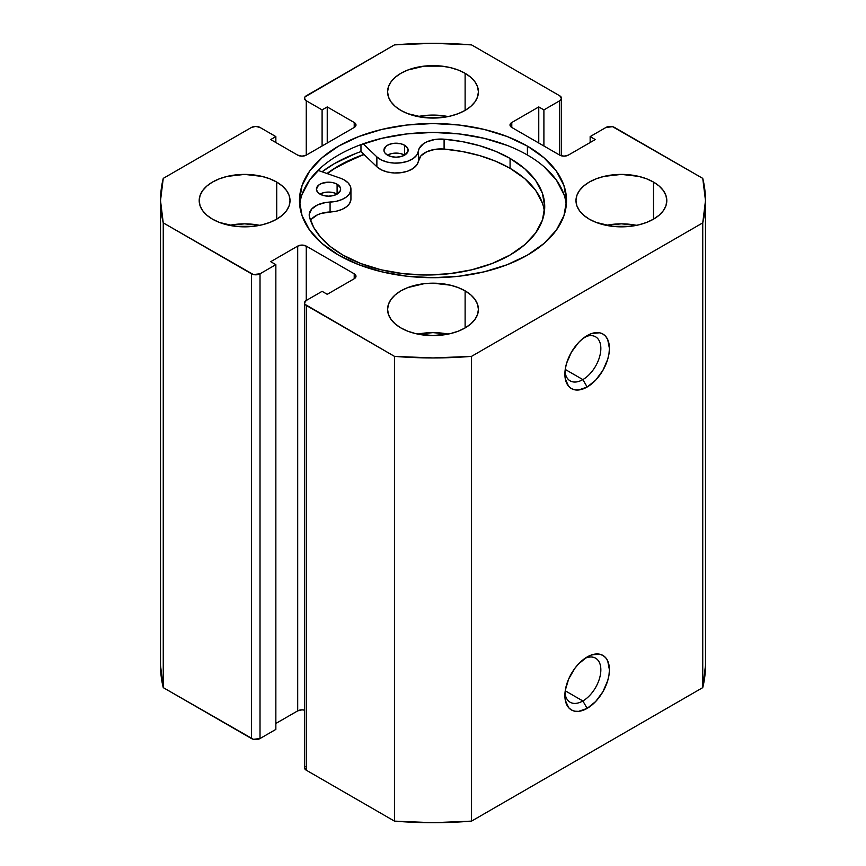 <?xml version="1.0" encoding="UTF-8"?>
<svg xmlns="http://www.w3.org/2000/svg" width="866" height="866" viewBox="0 0 866 866"><rect width="100%" height="100%" fill="white"/><g stroke="black" fill="none" stroke-linecap="round" stroke-linejoin="round"><path stroke-width="1.3" d="M582.861 700.973A25.428 14.679 120 0 0 600.82 671.02A25.428 14.679 120 0 0 584.886 658.409A25.428 14.679 -60 0 1 595.581 658.182A25.428 14.679 -60 0 1 599.478 678.565A25.428 14.679 -60 0 1 582.861 700.973L565.227 690.797L582.861 700.973A25.428 14.679 -60 0 1 570.142 702.239A25.428 14.679 -60 0 1 564.989 692.865A25.428 14.679 120 0 0 582.861 700.973L587.148 708.388L582.861 700.973M587.148 656.969A31.49 18.175 -60 0 1 609.415 669.829A31.49 18.175 -60 0 1 587.148 708.388L595.667 701.514L602.888 691.772L607.716 680.644L608.982 675.09L609.415 669.829L607.716 660.964L605.659 657.705L602.888 655.41L599.51 654.166L591.489 654.956L587.148 656.969L578.629 663.843L574.775 668.444L568.626 679.085L565.303 690.278L565.303 700.302L568.626 707.652L571.398 709.947L574.775 711.202L578.629 711.354L587.148 708.388A31.49 18.175 -60 0 1 564.881 695.539A31.49 18.175 -60 0 1 587.148 656.969L587.148 656.969M582.861 379.6A25.428 14.679 120 0 0 600.82 349.637A25.428 14.679 120 0 0 584.886 337.036A25.428 14.679 -60 0 1 595.581 336.809A25.428 14.679 -60 0 1 599.478 357.193A25.428 14.679 -60 0 1 582.861 379.6L565.227 369.425L582.861 379.6A25.428 14.679 -60 0 1 570.142 380.856A25.428 14.679 -60 0 1 564.989 371.492A25.428 14.679 120 0 0 582.861 379.6L587.148 387.015L582.861 379.6M587.148 335.597A31.49 18.175 -60 0 1 609.415 348.457A31.49 18.175 -60 0 1 587.148 387.015L595.667 380.142L602.888 370.399L607.716 359.271L608.982 353.718L609.415 348.457L607.716 339.591L605.659 336.333L602.888 334.038L599.51 332.793L591.489 333.583L582.796 338.595L578.629 342.471L571.398 352.213L566.57 363.341L565.303 368.894L565.303 378.929L568.626 386.279L571.398 388.574L574.775 389.83L578.629 389.981L587.148 387.015A31.49 18.175 -60 0 1 564.881 374.166A31.49 18.175 -60 0 1 587.148 335.597L587.148 335.597M527.416 146.116A133.526 77.085 180 0 1 566.526 200.62A133.526 77.085 180 0 1 484.094 271.837A133.526 77.085 180 0 1 338.584 255.134L358.816 264.715L381.906 271.837L406.955 276.232L433 277.705L459.045 276.232L484.094 271.837L507.184 264.715L527.416 255.134L544.021 243.454L556.362 230.118L563.961 215.656L566.526 200.62L563.961 185.584L556.362 171.122L544.021 157.796L527.416 146.116L507.184 136.525L484.094 129.402L459.045 125.018L433 123.535L406.955 125.018L381.906 129.402L358.816 136.525L338.584 146.116L321.979 157.796L309.638 171.122L302.039 185.584L299.474 200.62L302.039 215.656L309.638 230.118L321.979 243.454L338.584 255.134A133.526 77.085 180 0 1 299.474 200.62A133.526 77.085 180 0 1 381.906 129.402A133.526 77.085 180 0 1 527.416 146.116L527.416 155.014L527.416 146.116M566.299 205.069A133.526 77.085 0 0 0 527.416 155.014A133.526 77.085 0 0 0 385.489 137.477A133.526 77.085 0 0 0 299.701 205.069M259.735 225.344A45.411 26.218 0 0 0 229.468 225.344L244.602 223.839L259.735 225.344M276.719 182.076L276.719 219.163L282.359 215.19L286.559 210.654L289.147 205.74L290.013 200.62L289.147 195.51L286.559 190.585L282.359 186.049L276.719 182.076L269.835 178.818L261.976 176.393L244.602 174.402L227.217 176.393L219.369 178.818L212.484 182.076L206.844 186.049L202.644 190.585L200.057 195.51L199.191 200.62A45.411 26.218 180 0 1 227.217 176.393A45.411 26.218 180 0 1 276.719 182.076A45.411 26.218 180 0 1 290.013 200.62A45.411 26.218 180 0 1 261.976 224.846A45.411 26.218 180 0 1 212.484 219.163A45.411 26.218 180 0 1 199.191 200.62L200.057 205.74L202.644 210.654L206.844 215.19L212.484 219.163L219.369 222.421L235.736 226.34L253.457 226.34L261.976 224.846L269.835 222.421L276.719 219.163L276.719 182.076M448.133 116.574A45.411 26.218 0 0 0 417.867 116.574L433 115.07L448.133 116.574M465.118 73.307L465.118 110.393L470.758 106.421L474.958 101.885L477.545 96.97L478.411 91.85L477.545 86.73L474.958 81.815L470.758 77.28L465.118 73.307L458.233 70.049L450.385 67.624L441.855 66.13L424.145 66.13L407.767 70.049L400.882 73.307L395.242 77.28L391.042 81.815L388.455 86.73L387.589 91.85A45.411 26.218 180 0 1 415.615 67.624A45.411 26.218 180 0 1 465.118 73.307A45.411 26.218 180 0 1 478.411 91.85A45.411 26.218 180 0 1 450.385 116.076A45.411 26.218 180 0 1 400.882 110.393A45.411 26.218 180 0 1 387.589 91.85L388.455 96.97L391.042 101.885L395.242 106.421L400.882 110.393L407.767 113.652L424.145 117.57L441.855 117.57L450.385 116.076L458.233 113.652L465.118 110.393L465.118 73.307M448.133 334.114A45.411 26.218 0 0 0 417.867 334.114L433 332.62L448.133 334.114M465.118 290.857L465.118 327.933L470.758 323.96L474.958 319.424L477.545 314.51L478.411 309.389L477.545 304.28L474.958 299.355L470.758 294.83L465.118 290.857L458.233 287.588L450.385 285.174L433 283.171L424.145 283.68L407.767 287.588L400.882 290.857L395.242 294.83L391.042 299.355L388.455 304.28L387.589 309.389A45.411 26.218 180 0 1 415.615 285.174A45.411 26.218 180 0 1 465.118 290.857A45.411 26.218 180 0 1 478.411 309.389A45.411 26.218 180 0 1 450.385 333.616A45.411 26.218 180 0 1 400.882 327.933A45.411 26.218 180 0 1 387.589 309.389L388.455 314.51L391.042 319.424L395.242 323.96L400.882 327.933L407.767 331.191L415.615 333.616L433 335.618L450.385 333.616L458.233 331.191L465.118 327.933L465.118 290.857M636.532 225.344A45.411 26.218 0 0 0 606.265 225.344L621.398 223.839L636.532 225.344M653.516 182.076L653.516 219.163L659.156 215.19L663.356 210.654L665.943 205.74L666.809 200.62L665.943 195.51L663.356 190.585L659.156 186.049L653.516 182.076L646.631 178.818L638.783 176.393L621.398 174.402L604.024 176.393L596.165 178.818L589.281 182.076L583.641 186.049L579.441 190.585L576.853 195.51L575.987 200.62A45.411 26.218 180 0 1 604.024 176.393A45.411 26.218 180 0 1 653.516 182.076A45.411 26.218 180 0 1 666.809 200.62A45.411 26.218 180 0 1 638.783 224.846A45.411 26.218 180 0 1 589.281 219.163A45.411 26.218 180 0 1 575.987 200.62L576.853 205.74L579.441 210.654L583.641 215.19L589.281 219.163L596.165 222.421L612.543 226.34L630.264 226.34L638.783 224.846L646.631 222.421L653.516 219.163L653.516 182.076M304.486 302.97L304.486 767.72A6.051 3.496 0 0 0 306.261 770.199L306.261 305.438L394.463 356.359L394.463 821.12L306.261 770.199L306.261 305.438A6.051 3.496 180 0 1 304.486 302.97A6.051 3.496 180 0 1 306.261 300.491L306.261 246.106L354.216 273.797L354.216 278.744L327.24 294.31L322.098 291.344L306.261 300.491L306.261 246.106A6.051 3.496 180 0 0 297.698 246.106L297.698 710.867A6.051 3.496 0 0 1 304.486 710.152L301.974 709.839L297.698 710.867L297.698 246.106L270.722 261.684L275.853 264.65L275.853 729.41L260.017 738.546L260.017 273.797L275.853 264.65L275.853 729.41L260.017 738.546L253.413 739.304L163.252 687.626L163.252 222.865A272.487 157.32 180 0 1 160.513 200.62A272.487 157.32 180 0 1 163.252 178.374L251.454 127.454A6.051 3.496 180 0 1 260.017 127.454L275.853 136.59L275.853 142.533L275.853 136.59L270.722 139.567L297.698 155.133A6.051 3.496 180 0 0 306.261 155.133L306.261 100.748L322.098 109.895L327.24 106.929L354.216 122.507L354.216 127.454L306.261 155.133L306.261 100.748A6.051 3.496 180 0 1 304.486 98.28A6.051 3.496 180 0 1 306.261 95.801L394.463 44.88A272.487 157.32 180 0 1 471.537 44.88L559.739 95.801A6.051 3.496 180 0 1 561.514 98.28A6.051 3.496 180 0 1 559.739 100.748L559.739 155.133L511.784 127.454L511.784 122.507L538.76 106.929L543.902 109.895L559.739 100.748L559.739 155.133A6.051 3.496 180 0 0 568.302 155.133L595.278 139.567L590.147 136.59L590.147 142.533L590.147 136.59L605.983 127.454A6.051 3.496 180 0 1 614.546 127.454L702.748 178.374A272.487 157.32 180 0 1 705.487 200.62A272.487 157.32 180 0 1 702.748 222.865L702.748 687.626A272.487 157.32 0 0 0 705.487 665.38L702.748 687.626L471.537 821.12L471.537 356.359L702.748 222.865L471.537 356.359L433 357.939L394.463 356.359L304.951 304.302L304.486 302.97L306.261 300.491L322.098 291.344L327.24 294.31L354.216 278.744L355.991 276.265L354.216 273.797L306.261 246.106L301.974 245.089L297.698 246.106L270.722 261.684L275.853 264.65L260.017 273.797L253.413 274.554L163.252 222.865L160.513 200.62L163.252 178.374L251.454 127.454L255.73 126.425L260.017 127.454L275.853 136.59L270.722 139.567L297.698 155.133L301.974 156.161L306.261 155.133L354.216 127.454L355.991 124.975L354.216 122.507L327.24 106.929L322.098 109.895L306.261 100.748L304.486 98.28L304.951 96.938L394.463 44.88L433 43.3L471.537 44.88L559.739 95.801L561.514 98.28L559.739 100.748L543.902 109.895L538.76 106.929L511.784 122.507L510.009 124.975L511.784 127.454L559.739 155.133L564.026 156.161L568.302 155.133L595.278 139.567L590.147 136.59L605.983 127.454L612.587 126.696L702.748 178.374L705.487 200.62L702.748 222.865L702.748 687.626L471.537 821.12L433 822.7L394.463 821.12L306.261 770.199L304.486 767.72L304.951 766.388M297.698 710.867L275.853 723.467L297.698 710.867M163.252 687.626L160.513 665.38A272.487 157.32 0 0 0 163.252 687.626L163.252 222.865L251.454 273.797L251.454 738.546L163.252 687.626M538.76 106.929L538.76 143.02L538.76 106.929M543.902 109.895L543.902 145.986L543.902 109.895M322.098 109.895L322.098 145.986L322.098 109.895M327.24 106.929L327.24 143.02L327.24 106.929M354.216 122.507A6.051 3.496 180 0 1 355.991 124.975A6.051 3.496 180 0 1 354.216 127.454L354.216 122.507M354.216 273.797A6.051 3.496 180 0 1 355.991 276.265A6.051 3.496 180 0 1 354.216 278.744L354.216 273.797M251.454 273.797L251.454 738.546A6.051 3.496 0 0 0 260.017 738.546L260.017 273.797A6.051 3.496 180 0 1 251.454 273.797M511.784 122.507L511.784 127.454A6.051 3.496 180 0 1 510.009 124.975A6.051 3.496 180 0 1 511.784 122.507M327.002 173.525A133.526 77.085 180 0 1 363.947 154.419L338.584 165.893L327.002 173.525M355.623 153.542L334.514 163.544L322.055 171.793A139.274 80.408 0 0 1 360.97 151.582L360.97 144.611L360.97 151.582L376.872 166.77L376.872 156.887L363.19 143.81L376.872 156.887L376.872 166.77A22.408 12.936 0 0 0 401.315 172.659A22.408 12.936 0 0 0 418.397 160.979L418.397 151.085A22.408 12.936 180 0 1 401.315 162.765A22.408 12.936 180 0 1 376.872 156.887L381.419 159.994L387.427 162.137L394.279 163.089L401.315 162.765L407.821 161.195L413.169 158.543L416.806 155.057L418.397 151.085A22.408 12.936 180 0 1 444.096 139.188L444.096 149.071A22.408 12.936 -0 0 0 418.397 160.979L418.397 151.085L419.187 148.454L423.442 143.756L426.732 141.883L434.927 139.48L444.096 139.188A118.296 68.295 180 0 1 510.074 158.424A118.296 68.295 180 0 1 544.725 206.714A118.296 68.295 180 0 1 471.689 269.813A118.296 68.295 180 0 1 342.774 255.005A118.296 68.295 180 0 1 309.465 216.911A22.408 12.936 180 0 1 309.205 214.974A22.408 12.936 180 0 1 330.076 202.07L330.076 211.964A22.408 12.936 0 0 0 310.558 220.451M563.961 194.482L556.362 180.02L544.021 166.694M507.184 145.423L484.094 138.3L459.045 133.916L433 132.433L406.955 133.916L381.906 138.3L358.816 145.423M321.979 166.694L309.638 180.02L302.039 194.482M471.537 356.359A272.487 157.32 180 0 1 394.463 356.359L394.463 821.12A272.487 157.32 0 0 0 471.537 821.12L471.537 356.359M327.261 173.611A133.223 76.912 180 0 1 364.099 154.57L354.465 158.272L334.98 168.307L327.261 173.611M319.965 194.114A12.113 6.993 180 0 1 316.426 189.167A12.113 6.993 180 0 1 323.895 182.704A12.113 6.993 180 0 1 337.101 184.22L337.101 194.114A12.113 6.993 0 0 0 319.965 194.114L323.895 195.629L328.528 196.16L333.172 195.629L337.101 194.114L340.414 190.531L340.414 187.803L337.101 184.22L333.172 182.704L328.539 182.174L321.806 183.354L318.461 185.281L316.426 189.167L317.346 191.841L319.965 194.114L323.895 192.598L328.539 192.068L333.172 192.598L337.101 194.114L337.101 184.22A12.113 6.993 180 0 1 340.641 189.167A12.113 6.993 180 0 1 333.172 195.629A12.113 6.993 180 0 1 319.965 194.114M387.481 155.144A12.113 6.993 180 0 1 383.93 150.197A12.113 6.993 180 0 1 391.41 143.734A12.113 6.993 180 0 1 404.606 145.25L404.606 155.144A12.113 6.993 0 0 0 387.481 155.144L391.41 156.659L396.043 157.19L400.677 156.659L404.606 155.144L407.929 151.561L407.929 148.833L404.606 145.25L400.677 143.734L393.684 143.334L389.321 144.384L385.976 146.311L383.93 150.197L384.861 152.871L387.481 155.144L391.41 153.628L396.043 153.087L400.677 153.628L404.606 155.144L404.606 145.25A12.113 6.993 180 0 1 408.157 150.197A12.113 6.993 180 0 1 400.677 156.659A12.113 6.993 180 0 1 387.481 155.144M544.411 211.661A118.296 68.295 -0 0 0 510.074 168.318L510.074 158.424L524.785 168.773L535.718 180.583L542.452 193.399L544.725 206.714L542.441 220.04L535.708 232.857L524.785 244.656L510.063 255.005L492.137 263.502L471.689 269.813L449.497 273.699L426.418 275.009L403.34 273.699L381.148 269.813L360.7 263.502L342.774 255.005L330.595 246.756L320.831 237.501L313.73 227.466L309.465 216.911L309.249 214.248L311.63 209.128L317.378 204.982L325.529 202.525L336.311 201.302L341.929 199.537L346.443 196.939L349.518 193.703L350.882 190.109L350.427 186.428L348.197 182.975L344.376 180.02A22.408 12.936 180 0 0 340.121 178.104L317.984 170.375L340.121 178.104A22.408 12.936 180 0 1 344.376 180.02A22.408 12.936 180 0 1 350.936 189.167A22.408 12.936 180 0 1 330.076 202.07L330.076 211.964A22.408 12.936 -0 0 0 350.936 199.061L350.936 189.167M510.074 158.424L510.074 168.318A118.296 68.295 -0 0 0 444.096 149.071L444.096 139.188L462.379 141.645L479.753 145.759L495.785 151.388L510.074 158.424M350.882 199.992L349.518 203.597L346.443 206.822L341.929 209.431L336.311 211.185L321.232 213.404L317.378 214.876L311.63 219.011M542.452 203.283L535.718 190.466L524.785 178.667L510.074 168.318L495.785 161.282L479.753 155.642L462.379 151.539L444.096 149.071L434.927 149.374L426.732 151.777L420.898 155.869L416.806 164.941L413.169 168.426L407.821 171.089L401.315 172.659L394.279 172.984L387.427 172.02L381.419 169.888L376.872 166.77L360.97 151.582M561.514 98.28L561.514 155.848M160.513 665.38L160.513 200.62M705.487 665.38L705.487 200.62"/></g></svg>
